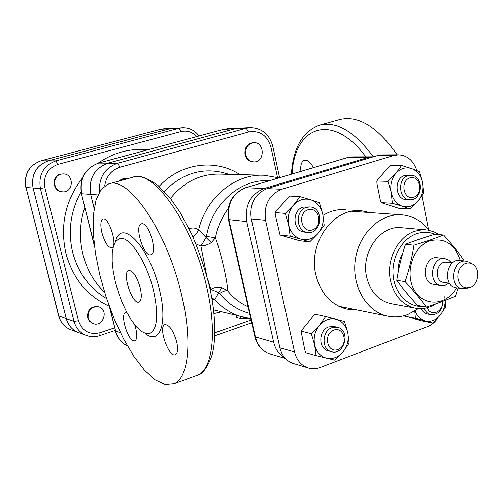 <?xml version="1.0" encoding="UTF-8"?>
<svg xmlns="http://www.w3.org/2000/svg" width="503" height="503" viewBox="0 0 503 503"><rect width="100%" height="100%" fill="white"/><g stroke="black" fill="none" stroke-linecap="round" stroke-linejoin="round"><path stroke-width="0.75" d="M294.048 363.7L293.06 363.411C286.289 360.928 281.906 355.728 279.913 347.818L251.261 218.931C249.356 203.998 254.644 193.881 267.124 188.6L281.693 189.266L393.648 155.528L377.439 155.584L382.324 154.88L398.213 154.811M281.693 189.266C269.011 194.674 263.629 205.01 265.559 220.276L251.261 218.931M279.913 347.818L294.538 351.93L265.559 220.276M294.538 351.93C296.556 360.003 301.001 365.304 307.874 367.825C311.961 369.127 316.104 369.001 320.292 367.442L427.607 326.535C431.618 324.957 434.969 322.171 437.667 318.166M421.916 195.862L428.493 229.506M416.855 170.53C413.56 160.69 407.474 155.452 398.596 154.811L393.648 155.528M300.014 196.635L310.697 199.748C304.277 198 298.562 199.766 293.557 205.048L300.014 196.635L289.766 196.069L276.575 210.512L275.141 212.568L275.38 215.29L280.045 235.014L299.386 240.686L309.71 241.912L300.907 239.158C307.352 240.767 313.017 238.931 317.902 233.644L309.71 241.912M404.003 315.752L421.319 320.744L432.743 323.02L425.129 320.87C430.851 322.159 435.912 320.248 440.301 315.13L432.743 323.02M401.601 165.481L411.529 168.549C405.663 166.795 400.419 168.417 395.811 173.416L401.601 165.481L390.341 165.38L378.111 179.093L376.854 181.023L376.986 183.658L380.281 199.98L381.217 202.634L398.91 208.343L410.215 209.059L402.337 206.236C408.229 207.871 413.428 206.186 417.93 201.175L410.215 209.059M325.692 316.55L336.098 319.242C329.867 317.871 324.322 319.889 319.455 325.29L325.692 316.55L315.249 314.262L313.143 316.224L301.027 331.081L304.812 349.987L305.755 352.722L316.079 355.59L314.627 344.876C316.412 351.974 320.386 356.401 326.535 358.161C332.791 359.406 338.293 357.319 343.046 351.918L335.036 360.198L316.079 355.59M356.904 309.942L346.749 309.138C330.848 304.799 320.524 293.293 315.79 274.613C307.924 242.622 333.929 207.079 361.538 210.751L370.101 212.58M267.124 188.6L377.439 155.584M340.003 306.861L341.342 306.805M354.269 211.455L353.012 211.046M345.819 209.663C337.89 209.034 330.289 210.92 323.008 215.328M460.201 260.485C454.844 244.024 444.759 237.466 429.958 240.811C412.963 246.25 404.305 273.462 414.365 290.187C423.985 307.264 446.89 305.617 456.491 287.798L462.119 288.653C448.16 286.943 452.411 258.542 466.224 261.202L469.576 262.384M413.994 245.194C412.114 257.461 409.165 269.608 405.148 281.636C413.328 290.382 420.363 298.851 426.255 307.044L417.735 305.503C409.782 297.034 402.79 288.653 396.754 280.347C398.646 268.168 401.57 256.146 405.525 244.282L413.994 245.194L429.725 240.151L443.652 235.014C451.612 243.748 458.403 252.261 464.024 260.567L463.967 260.931M426.255 307.044C437.208 303.554 446.947 299.933 455.473 296.166L458.013 288.03M405.525 244.282C414.422 240.78 424.236 237.429 434.982 234.222L443.652 235.014M408.945 295.72L402.004 287.27M398.156 272.4C397.974 265.339 399.552 258.8 402.89 252.783M416.038 240.365L419.703 239.095M396.754 280.347L405.148 281.636M434.07 284.39L433.693 284.333C420.018 282.648 424.13 255.197 437.667 257.788L444.69 258.63M434.856 234.26C429.015 231.833 422.992 231.631 416.798 233.656C402.136 238.497 391.403 257.297 393.139 275.481C394.729 293.695 408.342 307.478 423.212 306.497M439.056 234.593L433.926 231.789L427.456 230.009L421.533 229.84L414.918 231.217C397.81 236.467 385.927 260.233 390.479 280.617C394.132 295.701 402.237 304.856 414.786 308.094C422.136 309.521 429.185 308.094 435.938 303.812M391.686 303.825L390.498 303.605C378.181 300.436 370.227 291.533 366.624 276.901C360.72 252.091 380.815 224.533 401.872 227.746L425.557 229.808M429.109 230.299C422.004 221.157 413.095 216.02 402.394 214.875C381.023 212.756 359.224 232.933 355.395 259.271C351.308 285.572 366.19 311.527 387.216 316.06C394.107 317.569 400.948 317.072 407.738 314.576L418.477 308.597M470.142 287.389C479.026 284.629 480.572 267.835 472.298 263.918L469.802 263.044L467.168 263.019L464.571 263.855L462.2 265.496L460.214 267.822L458.755 270.683L457.931 273.871L457.787 277.166L458.34 280.341L459.553 283.176L461.339 285.465L463.571 287.062L466.092 287.848L470.142 287.389M448.89 283.189L445.752 285L441.03 285.446C427.286 283.755 431.429 256.065 445.042 258.668L448.689 260.032L451.644 262.899M466.4 288.364L462.119 288.653M465.866 261.158L460.188 260.479C446.431 257.838 442.212 286.031 456.108 287.741M443.967 282.46L443.684 282.422C433.316 281.177 436.447 260.284 446.695 262.289L452.354 262.987M324.184 225.218L317.902 233.644C322.473 228.004 324.089 221.477 322.75 214.064L324.184 225.218M319.43 202.722L322.75 214.064C320.989 206.771 316.972 201.999 310.697 199.748L319.43 202.722M444.878 297.304L445.752 306.893L440.301 315.13C443.571 310.917 445.193 306.013 445.155 300.417M444.778 296.745L444.859 297.179M423.57 193.227L417.93 201.175C422.149 195.83 423.664 189.587 422.489 182.451L423.57 193.227M419.345 171.573L422.489 182.451C420.91 175.428 417.257 170.794 411.529 168.549L419.345 171.573M349.113 343.184L343.046 351.918C347.491 346.19 349.069 339.745 347.78 332.577L349.113 343.184M344.53 321.492L347.78 332.577C346.077 325.56 342.185 321.115 336.098 319.242L344.53 321.492M293.557 205.048C288.879 210.732 287.232 217.34 288.615 224.885C290.47 232.26 294.569 237.02 300.907 239.158L290.174 236.165L288.615 224.885L285.232 213.385L293.557 205.048M309.798 206.934L303.177 207.142C291.671 210.04 292.633 231.298 304.265 232.078L304.655 232.122M285.232 213.385L275.141 212.568M290.174 236.165L280.045 235.014M415.132 310.917C417.157 316.154 420.489 319.474 425.129 320.87L415.396 318.292L414.837 311.099M420.998 308.641C422.419 311.558 424.519 313.338 427.286 313.991L427.613 314.054M415.396 318.292L404.116 316.066M395.811 173.416C391.497 178.804 389.951 185.123 391.177 192.372C392.83 199.477 396.553 204.099 402.337 206.236L392.365 203.275L391.177 192.372L387.976 181.35L395.811 173.416M410.762 175.233L404.601 175.547C393.698 178.282 395.062 199.49 406.116 199.559L406.361 199.572M387.976 181.35L376.854 181.023M392.365 203.275L381.217 202.634M319.455 325.29C314.903 331.068 313.294 337.595 314.627 344.876L311.313 333.634L319.455 325.29M337.18 327.189L334.306 326.529L328.786 326.837C318.625 329.937 317.978 348.434 327.931 350.748L328.415 350.874M311.313 333.634L301.027 331.081M424.186 308.352C425.544 311.81 427.776 313.916 430.882 314.671C438.308 314.803 442.338 310.332 442.973 301.253M442.508 301.435C443.816 311.841 430.493 317.412 427.236 307.717M306.428 207.368C294.89 210.285 295.846 231.638 307.515 232.424C321.713 234.794 324.517 207.645 310.144 206.959L306.428 207.368M308.119 209.738C319.198 206.186 323.467 226.438 312.42 229.877C301.347 233.587 296.94 213.134 308.119 209.738M408.166 175.622C397.232 178.37 398.596 199.678 409.681 199.741C422.727 201.175 424.123 175.145 410.982 175.239L408.166 175.622M409.92 177.848C420.074 174.591 423.866 194.076 413.736 197.233C403.588 200.634 399.678 180.954 409.92 177.848M332.093 327.604C321.901 330.723 321.247 349.308 331.238 351.628C344.348 356.093 351.138 330.188 337.632 327.296L332.093 327.604M333.791 330.094C344.542 326.057 348.667 345.574 337.934 349.503C327.183 353.684 322.932 333.979 333.791 330.094M127.661 178.653L123.248 178.829L119.67 180.885M118.664 181.162L121.871 179.043L125.989 178.452M245.835 154.616C247.105 159.111 249.802 161.538 253.927 161.897C264.936 162.526 264.949 142.066 253.927 142.657C247.891 143.707 245.194 147.693 245.835 154.616M253.279 161.897L253.116 161.897C248.991 161.532 246.294 159.111 245.03 154.616C244.389 147.706 247.08 143.726 253.11 142.676L253.782 142.663M60.901 174.164C51.822 176.138 53.067 191.436 62.315 191.8C73.444 193.227 74.658 174.044 63.441 173.893L60.901 174.164M62.07 191.788L61.781 191.762C52.538 191.398 51.3 176.113 60.366 174.145L63.183 173.881M88.1 317.909L89.899 321.379L93.017 323.542C102.914 327.629 109.208 309.879 98.934 306.912C91.433 306.258 87.824 309.923 88.1 317.909M92.873 323.492L89.339 321.191L87.547 317.726C87.264 309.747 90.873 306.088 98.368 306.742L98.538 306.792M250.161 127.624L239.019 128.152L234.763 128.806L107.931 163.179C94.206 168.511 88.465 178.917 90.716 194.397L94.155 208.387M79.128 332.766L78.059 332.376C72.092 329.805 68.188 325.234 66.346 318.669L74.042 321.342L78.487 320.7L44.886 187.669C43.145 176.119 47.489 168.354 57.927 164.374L181.049 131.579C187.066 130.227 192.291 131.893 196.723 136.583M182.319 127.749L169.731 128.787L48.37 160.834C36.147 165.462 31.054 174.516 33.104 188.003L66.346 318.669M94.13 208.556L90.641 194.391C88.396 178.911 94.136 168.511 107.862 163.179L234.675 128.812L238.812 128.164M79.065 332.747L77.996 332.351C72.036 329.779 68.131 325.215 66.289 318.651L33.047 187.996C31.004 174.516 36.09 165.462 48.313 160.834L169.662 128.787L173.258 128.227M84.825 207.349C74.538 237.02 82.92 272.192 104.486 292.017M237.076 315.746L236.693 317.707L240.522 318.493L250.884 319.04M236.963 315.714L236.844 316.871L236.674 315.645M262.516 175.201L219.679 174.101C200.282 173.793 183.872 181.916 170.448 198.478M212.09 299.757L214.762 299.794L221.584 287.59C217.604 286.823 214.039 287.42 210.902 289.363L218.774 292.683L219.585 293.463C222.936 291.325 225.596 290.401 227.551 290.696C228.022 283.811 221.006 253.003 215.479 237.844L206.463 236.353L206.085 237.491L198.622 229.84C195.799 227.846 192.618 227.482 189.09 228.733M245.558 187.745L347.026 157.684L367.605 157.602L264.037 188.55L245.848 187.713L347.428 157.621L352.741 156.867L347.101 157.659M270.689 354.125L269.646 353.816C262.346 351.176 257.611 345.636 255.455 337.199L228.953 219.805C226.897 203.998 232.531 193.303 245.848 187.713L245.489 187.764C232.009 193.454 226.319 204.055 228.425 219.572L246.766 221.559C244.678 205.306 250.437 194.303 264.037 188.55M246.766 221.559L273.676 342.21L254.883 336.771L228.431 219.604M284.811 357.822C279.115 354.558 275.405 349.352 273.676 342.21M300.895 171.347C300.272 165.292 301.416 161.595 304.334 160.268C307.503 159.64 310.514 162.098 313.369 167.656M195.925 243.88L200.904 246.08L206.645 275.317M207.374 278.027L210.902 289.363M210.902 289.37L210.229 290.03M397.188 154.817C377.313 126.605 358.054 114.847 339.424 119.544L320.248 124.895M134.735 324.787C137.407 333.495 137.501 338.846 135.018 340.858L133.597 340.845C127.385 339.33 120.085 314.218 125.467 312.828L127.083 312.935M101.889 232.656C100.223 225.055 100.581 220.534 102.964 219.082C108.887 216.259 118.148 246.407 111.792 247.797C108.095 247.658 104.794 242.609 101.889 232.656M142.343 223.703C149.542 223.734 157.747 253.185 150.994 254.669C144.059 257.951 133.924 225.627 141.312 223.804L142.343 223.703M176.685 341.789C178.2 348.893 177.792 353.194 175.459 354.678C168.92 358.281 157.829 326.787 164.852 324.611C169.322 324.63 173.265 330.352 176.685 341.789M140.255 287.842C141.953 295.733 141.557 300.454 139.067 302.007C132.402 305.396 121.575 272.406 128.718 270.501C133.025 270.601 136.873 276.38 140.255 287.842M153.641 291.08C146.813 261.283 128.46 234.253 119.048 238.749L115.753 241.295L113.458 246.156L112.251 253.028L112.182 261.535L113.219 271.224L115.306 281.623L118.337 292.23L122.166 302.529L126.611 312.036L131.459 320.285L136.483 326.856L141.437 331.383L146.059 333.596L150.108 333.326C157.458 328.755 158.634 314.677 153.641 291.08M181.715 295.456C167.31 231.474 128.001 174.868 108.447 184.016L101.116 189.392L96.054 199.842L93.42 214.567L93.231 232.65L95.407 253.11L99.776 274.946L106.12 297.16L114.137 318.751L123.48 338.745L133.748 356.193L144.474 370.189L155.157 379.897L165.223 384.606L174.088 383.783C188.455 378.137 192.68 341.122 181.715 295.456M248.105 306.748C240.132 303.296 233.279 297.946 227.551 290.696L221.584 287.59M211.285 242.635L206.085 237.491L200.904 246.08L205.431 245.389L209.902 243.509L211.285 242.635L215.479 237.844C217.522 227.004 221.722 217.34 228.079 208.839M211.719 297.625L214.762 299.794C222.71 308.37 231.99 314.142 242.603 317.116L245.445 317.827M192.957 236.957L196.359 233.845L198.622 229.84C206.324 197.22 235.448 173.56 264.012 175.239L279.039 177.823M367.605 157.602L373.27 156.835M104.674 185.909C106.24 176.308 111.339 170.077 119.978 167.222L248.79 131.943C259.888 130.233 267.282 135.345 270.972 147.285L277.493 177.364M251.104 320.034L214.869 332.753M239.931 174.616C215.529 158.502 180.816 162.871 159.124 186.374M213.982 313.608L221.32 311.816M114.609 327.811L99.971 332.722C89.433 335.124 82.272 331.112 78.487 320.7M82.36 178.043C65.258 200.515 59.794 225.709 65.968 253.625C72.979 278.649 87.409 296.192 109.258 306.245M147.668 149.831C129.963 148.096 113.414 152.566 98.01 163.242M66.289 318.651L58.656 315.903C60.479 322.41 64.397 326.963 70.407 329.559C64.522 327.025 60.668 322.524 58.851 316.06L26.005 187.512L58.656 315.903M71.464 329.949L77.996 332.351M33.047 187.996L26.005 187.512C23.981 174.252 28.998 165.342 41.051 160.79L40.881 160.834M48.313 160.834L41.051 160.79L160.62 129.309M169.662 128.787L160.834 129.252L164.487 128.693L160.715 129.271L40.957 160.803C28.834 165.393 23.798 174.271 25.842 187.449M199.062 135.955C194.818 130.39 189.329 127.655 182.595 127.737L178.848 128.309L181.049 131.579M169.731 128.787L178.848 128.309L55.877 160.872L57.927 164.374M48.37 160.834L55.877 160.872C43.478 165.581 38.316 174.793 40.391 188.506L44.886 187.669M33.104 188.003L40.391 188.506L74.042 321.342C75.903 328.013 79.858 332.653 85.9 335.262L87.013 335.671M99.795 335.602L99.971 332.722M106.598 298.6C89.565 288.414 78.267 273.054 72.702 252.512C67.754 231.229 70.546 211.015 81.058 191.876M115.369 330.873C117.237 337.853 121.254 342.889 127.435 345.97C121.437 342.964 117.501 338.01 115.646 331.1L109.314 306.396M94.243 244.533L81.429 193.63L94.451 246.281M120.437 332.722L115.646 331.1L109.987 308.22M90.641 194.391L81.681 193.724C79.455 178.534 85.101 168.323 98.626 163.091L98.368 163.161M107.862 163.179L98.626 163.091L223.363 129.409M234.675 128.812L223.665 129.328L227.865 128.686L223.495 129.353L98.481 163.11C84.869 168.392 79.185 178.565 81.429 193.63M240.83 316.676L240.522 318.493M164.292 191.341C183.608 172.095 205.174 166.424 228.991 174.34M269.162 180.753C240.855 178.552 211.996 203.47 206.463 236.353M279.593 177.66L272.846 146.505L270.972 147.285M272.846 146.505C269.52 134.458 262.063 128.158 250.488 127.611L246.174 128.271L248.79 131.943M234.763 128.806L246.174 128.271L117.526 163.274L119.978 167.222M107.931 163.179L117.526 163.274C104.844 167.92 98.814 177.452 99.437 191.876M365.807 156.842C332.433 111.553 294.356 126.303 292.105 173.956M291.394 174.164C293.086 148.215 302.36 131.887 319.216 125.184C336.287 120.739 354.326 131.283 373.333 156.817M145.065 333.313C159.489 345.605 167.945 323.926 159.564 290.187C149.869 247.099 121.047 217.208 115.596 241.515M109.214 183.802L132.377 177.339C152.83 167.989 192.743 223.741 206.727 287.163C217.415 332.426 212.499 369.347 197.509 375.219L195.497 375.955M219.585 293.463C227.777 303.674 237.781 310.307 249.601 313.356M90.716 194.397L97.871 194.925M293.06 363.411L307.874 367.825M360.381 210.669L361.538 210.751M390.498 303.605L414.786 308.094M338.783 306.289L387.216 316.06M351.704 211.273L401.218 214.787M433.693 284.333L441.03 285.446M472.298 263.918L469.293 262.22M468.727 287.785L465.344 288.628M449.6 283.296L443.684 282.422M427.286 313.991L430.882 314.671M304.265 232.078L307.515 232.424M406.116 199.559L409.681 199.741M327.931 350.748L331.238 351.628M253.116 161.897L253.927 161.897M61.781 191.762L62.315 191.8M92.458 323.347L93.017 323.542M173.089 128.24L164.487 128.693M115.25 330.402L99.833 335.589C95.105 337.136 90.465 337.023 85.9 335.262L78.059 332.376M238.611 128.171L227.865 128.686M213.568 309.886L250.815 318.751M214.781 335.784L251.726 322.769M254.895 336.815C257.046 345.335 261.962 351 269.646 353.816L285.371 358.444M149.435 333.558L150.108 333.326M133.144 177.119C138.092 174.635 146.31 177.345 157.804 185.255L170.85 198.987L179.948 212.147L191.706 234.209C198.861 250.739 204.708 267.892 209.261 285.673C216.145 313.998 216.101 342.914 211.65 356.357C206.991 368.102 202.275 374.395 197.509 375.219L174.088 383.783M372.597 156.829L352.741 156.867"/></g></svg>
